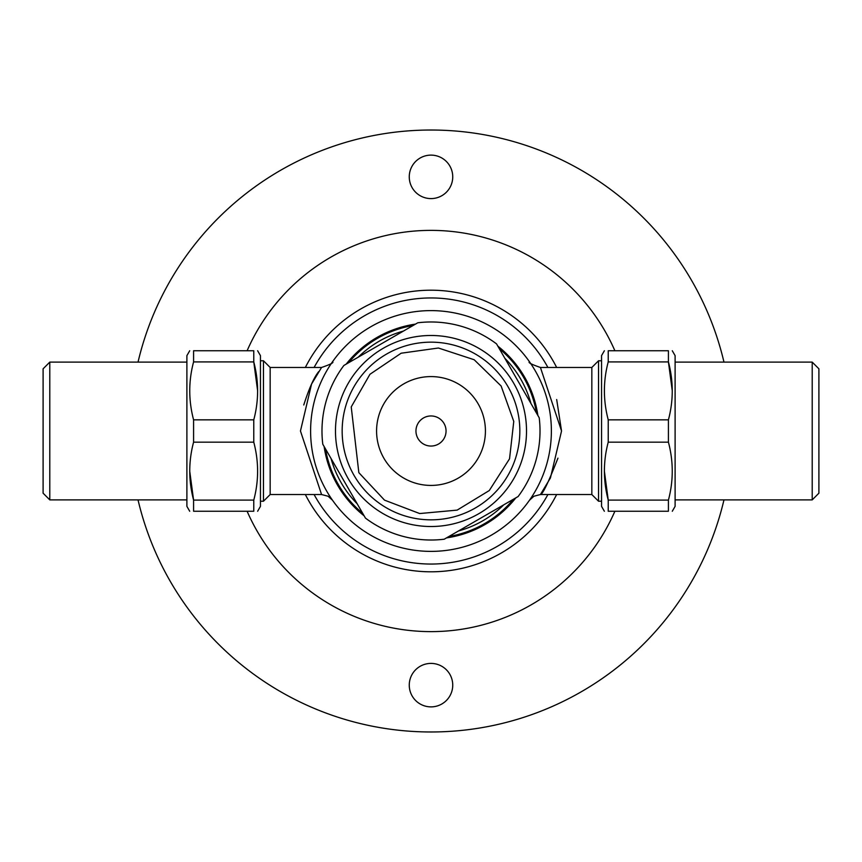 <?xml version="1.0" encoding="UTF-8"?>
<svg xmlns="http://www.w3.org/2000/svg" width="862" height="862" viewBox="0 0 862 862"><rect width="100%" height="100%" fill="white"/><g stroke="black" fill="none" stroke-linecap="round" stroke-linejoin="round"><path stroke-width="1.29" d="M441.646 441.646A15.053 15.053 0 0 1 416.465 434.89A15.053 15.053 0 0 1 434.89 416.465A15.053 15.053 0 0 1 441.646 441.646M322.787 444.21A109.011 109.011 0 0 1 343.895 365.456L417.79 322.787A109.011 109.011 0 0 1 496.544 343.895L539.213 417.79A109.011 109.011 0 0 1 518.105 496.544L444.21 539.213A109.011 109.011 0 0 1 365.456 518.105L322.787 444.21M530.938 403.459A103.666 103.666 0 0 0 504.82 358.226M403.459 331.062A103.666 103.666 0 0 0 358.226 357.18M331.062 458.541A103.666 103.666 0 0 0 357.18 503.774M458.541 530.938A103.666 103.666 0 0 0 503.774 504.82M348.593 362.74A107.007 107.007 0 0 1 413.092 325.502M499.26 348.593A107.007 107.007 0 0 1 536.498 413.092M513.407 499.26A107.007 107.007 0 0 1 448.908 536.498M362.74 513.407A107.007 107.007 0 0 1 325.502 448.908M515.821 497.87A108.009 108.009 0 0 1 446.494 537.888M364.13 515.821A108.009 108.009 0 0 1 324.112 446.494M346.179 364.13A108.009 108.009 0 0 1 415.506 324.112M497.87 346.179A108.009 108.009 0 0 1 537.888 415.506M551.378 431A120.378 120.378 0 0 1 370.811 535.259A120.378 120.378 0 0 1 370.811 326.741A120.378 120.378 0 0 1 551.378 431M247.114 511.252A200.641 200.641 0 0 0 614.886 511.252M614.886 350.748A200.641 200.641 0 0 0 247.114 350.748M431 198.594A21.733 21.733 0 0 1 412.176 165.989A21.733 21.733 0 0 1 449.824 165.989A21.733 21.733 0 0 1 431 198.594M138.028 499.885A300.957 300.957 0 0 0 723.972 499.885M723.972 362.115A300.957 300.957 0 0 0 138.028 362.115M431 663.406A21.733 21.733 0 0 1 449.824 696.011A21.733 21.733 0 0 1 412.176 696.011A21.733 21.733 0 0 1 431 663.406M332.484 500.197L328.077 496.232L321.569 494.54L300.461 431L311.559 384.053L321.569 367.46C330.652 364.346 334.284 362.46 332.484 361.803M318.724 371.597C314.07 377.265 309.081 388.396 303.758 404.989M270.162 431L270.162 494.54L263.47 501.221L263.47 360.779L270.162 367.46L270.162 431M257.63 350.748L260.453 355.64L260.453 506.36L257.63 511.252M189.715 471.126L193.584 500.089L253.773 500.089L253.773 511.252L193.584 511.252C188.476 511.252 188.476 511.252 193.584 511.252L193.584 500.089C188.476 480.673 188.476 461.364 193.584 442.163L193.584 419.837C188.476 400.41 188.476 381.101 193.584 361.911L193.584 350.748C188.476 350.748 188.476 350.748 193.584 350.748L253.773 350.748C258.869 350.748 258.869 350.748 253.773 350.748L253.773 361.911L257.63 390.874M193.584 419.837L253.773 419.837C258.869 400.636 258.869 381.327 253.773 361.911L193.584 361.911M253.773 419.837L253.773 442.163C258.869 461.59 258.869 480.899 253.773 500.089M253.773 511.252C258.869 511.252 258.869 511.252 253.773 511.252M189.715 350.748L186.892 355.64L186.892 506.36L189.715 511.252M49.791 499.885L43.1 493.193L43.1 368.807L49.791 362.115L49.791 499.885L186.892 499.885M193.584 442.163L253.773 442.163M529.516 361.803C527.716 362.46 531.348 364.346 540.431 367.471L561.539 431L550.43 477.957L540.431 494.54C542.586 494.54 548.426 482.397 557.951 458.131M561.539 431L556.68 399.526M529.516 500.197L533.923 496.232L540.431 494.54L591.838 494.54L591.838 367.46L598.53 360.779L598.53 501.221L601.547 501.221M604.37 511.252L601.547 506.36L601.547 355.64L604.37 350.748M668.416 500.089L608.227 500.089L608.227 511.252C603.131 511.252 603.131 511.252 608.227 511.252L668.416 511.252C673.524 511.252 673.524 511.252 668.416 511.252L668.416 500.089C673.524 480.899 673.524 461.59 668.416 442.163L668.416 419.837C673.524 400.636 673.524 381.327 668.416 361.911L668.416 350.748C673.524 350.748 673.524 350.748 668.416 350.748L608.227 350.748C603.131 350.748 603.131 350.748 608.227 350.748L608.227 361.911C603.131 381.101 603.131 400.41 608.227 419.837L608.227 442.163C603.131 461.364 603.131 480.673 608.227 500.089L604.37 471.126M668.416 419.837L608.227 419.837M668.416 442.163L608.227 442.163M672.285 511.252L675.108 506.36L675.108 355.64L672.285 350.748M608.227 361.911L668.416 361.911L672.285 390.874M812.209 362.115L818.9 368.807L818.9 493.193L812.209 499.885L812.209 362.115L675.108 362.115M812.209 499.885L675.108 499.885M383.87 458.207A54.414 54.414 0 0 0 478.13 458.207A54.414 54.414 0 0 0 431 376.586A54.414 54.414 0 0 0 383.87 458.207M354.067 475.425A88.84 88.84 0 0 1 431 342.16A88.84 88.84 0 0 1 507.933 475.425A88.84 88.84 0 0 1 354.067 475.425M348.28 478.755A95.51 95.51 0 0 1 431 335.49A95.51 95.51 0 0 1 513.72 478.755A95.51 95.51 0 0 1 348.28 478.755M314.102 494.54A133.05 133.05 0 0 0 547.898 494.54M547.898 367.46A133.05 133.05 0 0 0 314.102 367.46M305.353 494.54A140.797 140.797 0 0 0 556.647 494.54M556.647 367.46A140.797 140.797 0 0 0 305.353 367.46M358.84 472.656L384.527 500.154L419.697 513.547L457.162 510.11L489.293 490.532L509.539 458.81L513.763 421.421L501.113 385.982L474.165 359.734L438.402 348.011L401.142 353.215L369.96 374.28L351.233 406.918L358.84 472.656M321.569 367.46L270.162 367.46M321.569 494.54L270.162 494.54M260.453 501.221L263.47 501.221M260.453 360.779L263.47 360.779M49.791 362.115L186.892 362.115M540.431 367.46L591.838 367.46M591.838 494.54L598.53 501.221M598.53 360.779L601.547 360.779"/></g></svg>
